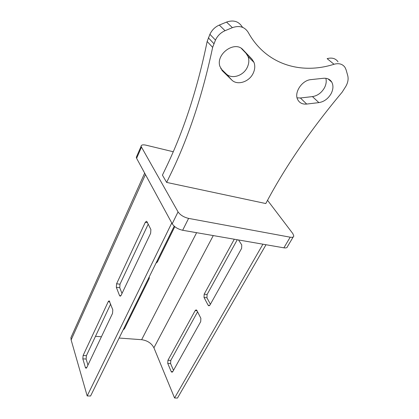 <?xml version="1.0" encoding="UTF-8"?>
<svg xmlns="http://www.w3.org/2000/svg" width="419" height="419" viewBox="0 0 419 419"><rect width="100%" height="100%" fill="white"/><g stroke="black" fill="none" stroke-linecap="round" stroke-linejoin="round"><path stroke-width="0.63" d="M323.421 78.29C327.208 77.992 329.983 79.259 331.748 82.093C333.561 85.576 333.299 89.525 330.958 93.94C327.946 98.894 323.924 101.786 318.896 102.613L306.698 104.064C302.439 104.441 299.423 102.912 297.642 99.486C293.902 92.515 302.031 80.202 310.956 79.615L323.421 78.29M325.856 78.311C326.652 81.401 326.139 84.643 324.316 88.048C321.368 92.945 317.413 95.794 312.448 96.6L318.896 102.613M207.154 41.491L212.643 47.347C202.854 93.709 189.299 135.065 171.968 171.408L166.642 182.412L162.425 175.132L167.637 164.227C184.575 128.224 197.747 87.314 207.154 41.491L209.909 34.321C211.941 30.011 215.073 26.931 219.305 25.077L226.532 22.087C233.399 19.735 238.594 21.29 242.124 26.758L242.905 27.476M251.898 59.069L253.998 62.4C255.244 65.877 254.956 69.528 253.134 73.356C249.122 82.045 237.191 85.738 231.665 79.909L222.672 71.115L219.902 66.38C215.576 53.978 234.928 40.172 243.114 49.887L251.898 59.069L245.953 53.218L248.048 56.523C249.3 59.969 249.038 63.583 247.262 67.365C243.35 75.949 231.592 79.563 226.103 73.775L231.665 79.909M293.221 236.939L287.507 246.519C287.293 247.723 286.083 248.163 283.878 247.828L182.653 230.267C177.855 229.146 174.372 226.983 172.209 223.788L136.61 158.309L136.29 157.319L136.756 156.256M338.018 61.792C335.577 58.398 331.948 57.351 327.129 58.65L334.022 64.264C338.908 62.939 342.569 63.981 345.01 67.396L346.094 69.821L347.723 75.546C348.582 78.913 347.985 82.475 345.921 86.225L342.155 92.17C310.296 130.236 284.847 167.359 265.808 203.55L166.642 182.412M267.542 200.313L292.834 233.598L293.798 235.976C293.604 237.149 292.404 237.552 290.194 237.196L188.602 218.393C183.779 217.215 180.259 215.047 178.044 211.888L141.067 146.372C141.177 144.89 142.842 144.497 146.069 145.184L173.215 151.741M197.574 311.804L170.779 360.44L170.606 363.587L173.492 370.344M237.269 239.741L207.091 294.52L206.949 297.799L210.401 304.262M262.917 244.193L174.561 397.982L177.483 398.05L266.013 244.727M167.935 360.277L195.165 310.599L196.123 309.845L196.883 310.442L200.863 318.293L200.711 321.609L172.764 371.648L171.989 372.271L171.193 371.559L167.757 363.43L167.935 360.277L170.779 360.44M238.526 239.961L241.742 244.911L241.627 248.362L209.966 305.048L208.94 305.839L208.138 305.236L204.022 297.459L204.168 294.175L234.289 239.228M174.561 397.982L153.92 347.796C151.51 343.234 147.42 340.537 141.643 339.694L119.116 338.049M149.117 277.116L149.211 278.567L124.469 328.742L123.118 329.915M174.802 226.669L157.382 261.995L155.936 263.273M101.414 336.756L95.49 336.321M110.668 304.032L86.398 355.663L86.125 359.041L87.943 365.075M148.211 224.155L119.996 284.187L119.74 287.712L122.013 293.457M171.769 222.981L87.183 395.929L90.577 396.007L174.204 226.171M86.733 367.62L86.052 368.296L85.408 367.547L86.743 367.61L112.538 313.375L112.8 309.803L109.186 300.837M86.125 359.041L82.836 358.863L85.408 367.547M82.836 358.863L83.114 355.474L86.398 355.663M109.851 301.827L108.238 301.659L83.114 355.474M108.238 301.659L109.087 300.826M119.74 287.712L116.33 287.314L119.546 295.578L120.897 295.725M116.33 287.314L116.587 283.783L119.996 284.187M147.514 222.751L145.267 222.358L116.587 283.783M145.267 222.358L146.414 221.269L147.022 221.756L150.882 229.523L150.646 233.257L121.117 295.332L120.211 296.207L119.546 295.578M87.183 395.929L71.125 339.924L70.921 337.667L72.058 335.127M241.381 48.442L245.953 53.218M212.643 47.347L215.471 40.088C217.561 35.72 220.75 32.593 225.05 30.702L232.398 27.649C239.375 25.25 244.633 26.811 248.179 32.331C265.567 64.112 300.423 74.985 334.022 64.264M312.448 96.6L300.392 97.988L297.071 97.852M220.766 68.554L226.103 73.775M283.878 247.828L290.194 237.196M182.653 230.267L188.602 218.393M172.209 223.788L178.044 211.888M136.61 158.309L141.397 147.347M213.271 235.578L153.92 347.796M141.643 339.694L196.616 232.692M145.435 174.54L71.125 339.924M156.978 261.157L157.382 261.995M149.211 278.567L148.824 277.718M124.134 327.857L124.469 328.742M204.168 294.175L207.091 294.52M208.138 305.236L209.72 305.404M206.949 297.799L204.022 297.459M171.193 371.559L172.769 371.632M170.606 363.587L167.757 363.43M197.066 310.798L195.165 310.599M242.669 49.452L243.114 49.887M221.84 70.198L222.672 71.115M208.337 37.804L213.863 43.613M209.909 34.321L215.471 40.088M219.305 25.077L225.05 30.702M226.532 22.087L232.398 27.649M300.392 97.988L306.698 104.064M327.972 78.851L331.748 82.093M248.048 56.523L253.998 62.4M136.29 157.319L141.067 146.372M70.921 337.667L144.665 173.126M149.101 277.153L149.379 277.76"/></g></svg>
